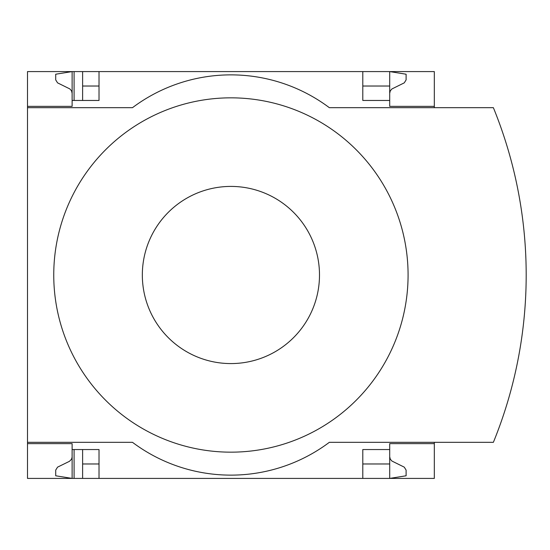 <?xml version="1.0" encoding="UTF-8"?>
<svg xmlns="http://www.w3.org/2000/svg" width="550" height="550" viewBox="0 0 550 550"><rect width="100%" height="100%" fill="white"/><g stroke="black" fill="none" stroke-linecap="round" stroke-linejoin="round"><path stroke-width="0.82" d="M434.321 442.324L434.321 478.411L99.021 478.411L99.021 449.543L72.119 449.543L72.119 478.411L55.715 475.784L55.715 470.092L57.557 467.143L69.541 461.278L71.528 459.174L72.105 457.174L72.119 443.637L27.5 443.637L27.5 442.324L132.488 442.324A164.044 164.044 0 0 0 329.333 442.324L493.377 442.324A443.073 443.073 0 0 0 493.377 107.676L329.333 107.676A164.044 164.044 0 0 0 132.488 107.676L27.5 107.676L27.5 106.363L72.119 106.363L72.119 71.589L82.617 71.589L82.617 100.458M72.119 443.637L27.5 443.637L27.5 478.411L74.085 478.411L74.085 449.543M74.085 100.458L74.085 71.589M74.085 478.411L82.617 478.411L82.617 449.543M362.801 86.027L389.703 86.027L389.703 71.589L82.617 71.589M99.021 478.411L82.617 478.411M72.119 106.363L27.5 106.363L27.5 71.589L72.119 71.589L55.715 74.216L55.715 79.908L57.557 82.858L69.891 88.949L71.528 90.826L72.119 93.239M99.021 86.027L82.617 86.027M389.703 456.761L390.294 459.174L391.93 461.051L404.264 467.143L406.106 470.092L406.106 475.784L389.703 478.411L389.703 463.973L362.801 463.973M99.021 463.973L82.617 463.973M99.021 71.589L99.021 100.458L72.119 100.458M362.801 71.589L362.801 100.458L389.703 100.458L389.703 106.363L434.321 106.363L434.321 71.589L389.703 71.589L406.106 74.216L406.106 79.908L404.264 82.858L391.93 88.949L390.294 90.826L389.703 93.239M434.321 107.676L434.321 106.363M389.703 86.027L389.703 100.458M27.5 107.676L27.5 442.324M434.321 443.637L389.703 443.637L389.703 449.543L362.801 449.543L362.801 478.411M389.703 449.543L389.703 463.973M230.911 452.162A177.162 177.162 0 0 0 408.079 275A177.162 177.162 0 0 0 230.911 97.838A177.162 177.162 0 0 0 53.749 275A177.162 177.162 0 0 0 230.911 452.162M230.911 186.416A88.584 88.584 0 0 1 307.629 319.289A88.584 88.584 0 0 1 154.199 319.289A88.584 88.584 0 0 1 230.911 186.416"/></g></svg>
